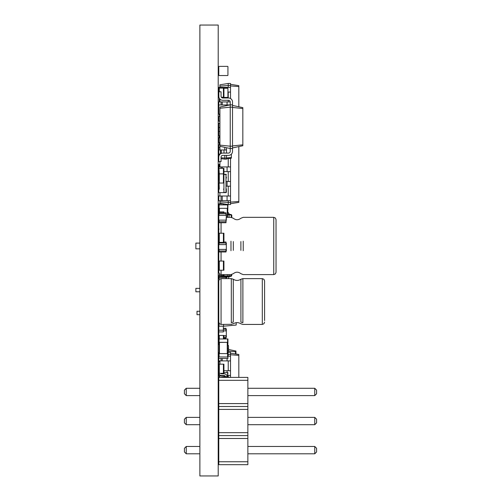 <?xml version="1.0" encoding="UTF-8"?>
<svg xmlns="http://www.w3.org/2000/svg" width="501" height="501" viewBox="0 0 501 501"><rect width="100%" height="100%" fill="white"/><g stroke="black" fill="none" stroke-linecap="round" stroke-linejoin="round"><path stroke-width="0.75" d="M219.92 116.627L219.175 114.115M219.294 135.708L219.294 137.794L219.92 136.641M225.989 277.341L226.728 277.535L227.341 276.633L229.057 276.633L229.057 276.064L228.418 278.619M219.651 279.107L219.119 279.107L219.119 277.479L225.989 277.479L225.989 276.508L229.057 276.633L229.057 277.072L229.057 276.633L231.299 276.239L231.775 274.504M226.728 277.535L227.341 277.072L226.728 277.535M221.574 276.508L222.845 276.508M219.119 279.107L218.774 279.082L219.119 276.508L227.341 276.633L227.341 276.064L231.299 275.675L231.299 276.239L229.057 276.633L229.057 274.598M220.847 275.5L220.847 276.07L220.321 275.5M220.847 276.07L225.857 276.508M221.674 275.569L227.341 276.064L227.341 274.598M231.775 217.428L231.775 215.173L229.057 214.785L229.057 213.777L227.592 211.704M231.299 217.346L231.299 214.61L229.057 214.215L229.057 213.777L229.057 214.215L227.341 214.215L231.299 214.61L231.775 215.173M227.341 214.785L229.057 214.785L229.057 217.334M219.119 344.607L218.774 344.607L218.774 331.925L218.774 335.445L223.928 335.445L223.928 338.908M219.92 364.164L219.92 360.895M227.936 354.332L228.224 352.309L230.516 352.309L230.516 354.313L228.224 354.313L228.224 356.198M228.224 370.746L228.224 360.895M228.224 377.147L228.224 375.443M227.592 352.403L228.224 352.309M230.516 377.403L230.516 354.313M230.516 354.739L238.82 355.397L238.82 354.483L230.516 353.167M238.82 377.403L238.82 355.397M227.936 356.198L230.516 356.198L230.516 360.895L227.078 360.895L227.078 358.547M218.774 352.635L219.119 352.635L218.774 352.516L218.774 360.895L227.078 360.895M223.928 370.746L230.516 370.746L230.516 375.443L227.936 375.443M221.066 360.895L221.066 358.547M219.92 135.708L218.774 135.708L218.774 131.512L219.92 131.512M218.774 131.512L218.774 127.504L219.92 127.504M219.92 149.981L219.92 146.311L230.228 148.503L230.228 151.365A1.716 1.716 0 0 1 228.512 153.087L222.782 153.087A4.008 4.008 0 0 0 218.774 157.095L218.774 153.995L220.246 153.995M218.774 153.995L218.774 149.981L226.508 149.981L226.508 147.714M224.786 149.981L224.786 147.344M221.066 157.796L224.786 158.059L224.786 155.373M221.066 158.623L224.786 159.143L224.786 158.059L226.508 158.059L226.508 155.373M226.508 153.087L226.508 149.981L226.508 153.087M220.496 153.801L220.496 149.981M224.786 159.143L226.508 159.143L226.508 158.059M226.508 157.915L231.374 157.571L231.374 154.17M226.508 158.861L231.374 158.178L231.374 157.571M227.592 104.953L219.119 104.953L227.592 104.953A0.344 0.344 0 0 1 227.936 105.298L227.936 105.298M218.774 105.298L218.774 113.771L218.774 105.298A0.344 0.344 0 0 1 219.119 104.953M219.119 114.115L219.92 114.115L219.119 114.115A0.344 0.344 0 0 1 218.774 113.771M221.361 97.238L223.928 97.238L223.928 88.076L218.774 88.076L218.893 97.238M227.936 89.046L227.936 97.52L227.936 89.046M227.592 97.864L222.125 97.864L227.592 97.864A0.344 0.344 0 0 0 227.936 97.52M219.1 97.864A0.344 0.344 0 0 1 218.774 97.52M219.294 168.336L223.928 168.336L223.928 173.872L219.294 173.872L218.774 164.409L219.92 164.409M223.584 324.429L223.584 326.201L236.184 325.055L236.184 322.675M219.006 323.139L219.006 326.201L223.584 326.201M218.774 335.445L218.774 317.559M218.774 330.209L223.358 330.209L223.358 326.201M218.774 331.925L223.358 331.925L223.358 330.209M223.415 168.336L223.415 183.034L219.294 183.034L219.294 173.872L218.774 173.872L218.774 168.336M225.989 178.318A0.344 0.344 0 0 0 226.333 177.98L226.333 177.06M223.928 174.31L225.989 174.31A0.344 0.344 0 0 1 226.333 174.655L223.928 174.31M219.119 189.228L219.119 183.034M223.928 174.486L225.989 174.486L225.989 192.465L223.797 192.465M219.119 188.626A0.344 0.344 0 0 0 218.774 188.971L218.774 192.296A0.344 0.344 0 0 0 219.119 192.635L225.989 192.635A0.344 0.344 0 0 0 226.333 192.296L226.333 188.971A0.344 0.344 0 0 0 225.989 188.626M218.774 192.296L219.119 192.635L225.989 192.635L226.333 192.296M218.774 261.059L223.928 261.059L223.928 270.221L218.774 270.221L218.774 242.39L223.928 242.39L223.928 233.228L223.415 233.228L223.415 242.39M219.294 212.768L219.294 211.91L223.928 211.91L223.928 212.768M219.294 211.91L218.774 211.91L218.774 203.876L223.928 203.876L223.928 204.896M223.415 233.228L218.774 233.228L218.774 221.761L219.119 221.761L219.119 222.732L225.989 222.732L226.333 215.349L226.333 220.158L226.333 215.349L219.119 215.374L218.774 211.91M218.774 233.228L218.774 242.39M218.774 275.569L223.928 275.569L223.928 274.598M218.774 251.014L226.333 251.014L226.333 242.998L218.774 242.998M226.333 249.41L226.333 244.601L226.333 249.41L218.774 249.41L218.774 244.601L218.774 249.41M218.774 244.601L226.333 244.601M219.119 249.385L219.119 251.984L225.989 251.984L225.989 249.385M219.119 242.39L219.119 244.626M223.928 242.021L225.989 242.021L225.989 244.626M225.989 215.374L225.989 213.745L219.119 213.745L219.119 212.768L225.989 212.768L226.333 215.349M219.119 215.374L218.774 215.349L218.774 220.158L218.774 213.745M225.989 220.133L219.119 220.133L219.119 221.761L225.989 221.761L225.989 220.133L226.333 220.158M218.774 221.761L218.774 215.349M219.119 220.133L218.774 220.158M219.119 276.508L219.119 275.569M221.667 276.489L218.774 276.489L218.774 277.479M222.751 276.489L225.65 276.489M226.333 277.435L226.333 276.546M225.989 278.619L225.989 277.479L226.333 277.479L226.333 278.619M223.928 338.244L225.989 338.244L225.989 337.273L226.333 337.273L226.333 329.257L225.989 329.257L225.989 328.28L223.358 328.28M223.358 329.257L225.989 329.257L225.989 330.885L226.333 330.86M223.928 337.273L225.989 337.273L225.989 335.645L226.333 335.67M223.358 330.885L225.989 330.885M223.928 335.645L225.989 335.645M247.863 380.315L218.774 380.315L218.774 377.403L247.863 377.403L247.863 464.677L218.774 464.677L218.774 461.765L247.863 461.765M218.774 380.315L218.774 403.587L247.863 403.587M218.774 403.587L218.774 461.765M218.774 406.499L247.863 406.499M218.774 409.405L247.863 409.405M218.774 432.676L247.863 432.676M218.774 435.588L247.863 435.588M218.774 438.494L247.863 438.494M199.88 424.704L186.247 424.704L186.247 417.377L199.88 417.377M218.204 417.377L218.774 417.377M218.204 424.704L218.774 424.704M199.88 395.615L186.247 395.615L186.247 388.288L199.88 388.288M218.204 388.288L218.774 388.288M218.204 395.615L218.774 395.615M199.88 453.8L186.247 453.8L186.247 446.466L199.88 446.466M218.204 446.466L218.774 446.466M218.204 453.8L218.774 453.8M247.863 417.377L314.753 417.377L316.582 419.212L316.582 422.875L314.753 424.704L314.753 417.377M247.863 424.704L314.753 424.704M247.863 388.288L314.753 388.288L316.582 390.116L316.582 393.786L314.753 395.615L314.753 388.288M247.863 395.615L314.753 395.615M247.863 446.466L314.753 446.466L316.582 448.301L316.582 451.965L314.753 453.8L314.753 446.466M247.863 453.8L314.753 453.8M186.247 417.377L184.418 419.212L184.418 422.875L186.247 424.704M186.247 388.288L184.418 390.116L184.418 393.786L186.247 395.615M186.247 446.466L184.418 448.301L184.418 451.965L186.247 453.8M227.592 88.126L223.928 88.126L227.592 88.126A0.344 0.344 0 0 1 227.936 88.47L227.936 96.944L227.936 88.47M227.592 97.413L221.492 97.413L227.592 97.413A0.344 0.344 0 0 0 227.936 97.069L227.936 88.596A0.344 0.344 0 0 0 227.592 88.251L223.928 88.251L227.592 88.251M227.936 97.069L227.936 88.596M219.119 229.132A0.344 0.344 0 0 0 218.774 229.477M218.774 204.896L227.936 204.896L227.592 217.334M219.119 204.896L219.119 208.335L227.592 208.335L227.592 204.896M219.119 211.91L219.119 208.335L218.774 208.335M230.228 102.004A1.716 1.716 0 0 0 228.512 100.288L222.782 100.288A4.008 4.008 0 0 1 218.774 96.28L218.774 91.777L221.066 91.777L221.066 96.28A1.716 1.716 0 0 0 222.782 97.996L228.512 97.996A4.008 4.008 0 0 1 232.52 102.004L232.52 104.866L230.228 104.866L230.228 102.004A1.716 1.716 0 0 0 228.512 100.288L222.782 100.288M219.92 146.311L219.92 107.057L230.228 104.866L230.228 107.158L232.52 107.158L232.52 104.866M219.92 108.254L230.228 107.158L230.228 146.211L232.52 146.211L232.52 107.158M232.52 105.442L242.828 107.634L242.828 108.542L232.52 107.446M221.066 96.28A1.716 1.716 0 0 0 222.782 97.996L228.512 97.996M219.92 145.115L230.228 146.211L230.228 148.503L232.52 148.503L232.52 146.211M232.52 147.933L242.828 145.741L242.828 108.542M232.52 145.929L242.828 144.833M218.774 157.082L218.774 161.591L221.066 161.591L221.066 157.095A1.716 1.716 0 0 1 222.782 155.373L228.512 155.373A4.008 4.008 0 0 0 232.52 151.365L232.52 148.503M230.228 151.365A1.716 1.716 0 0 1 228.512 153.087L222.782 153.087M221.066 157.095A1.716 1.716 0 0 1 222.782 155.373L228.512 155.373M223.415 183.034L223.928 183.034L223.928 189.196L223.415 189.196A0.514 0.514 0 0 1 223.928 189.716L223.928 192.121A0.514 0.514 0 0 1 223.415 192.635L219.294 192.635A0.514 0.514 0 0 1 218.774 192.121L218.774 189.716A0.514 0.514 0 0 1 219.294 189.196L218.774 173.872M223.928 173.872L223.928 183.034M227.366 350.6L228.512 350.6L228.512 348.596L227.366 348.596M228.512 352.309L228.512 350.6M228.512 351.026L235.952 351.821M235.501 353.957L235.508 350.938L235.952 351.502L235.952 354.025L235.952 352.003L235.508 351.771M219.294 364.164L223.928 364.164L223.928 373.326L219.294 373.326L219.294 364.164L218.774 364.164L218.774 361.653L219.92 361.653M227.592 344.469A2.292 2.292 0 0 1 228.512 346.304L228.512 348.596M228.512 349.454L235.952 351.038M227.654 104.959L230.516 104.866M227.748 104.991L228.224 104.866M228.224 200.713L228.224 204.552L219.92 203.237L219.92 201.89L230.516 202.548L230.516 200.713L218.774 200.713L218.774 195.972L219.92 195.972M218.774 127.504L218.774 123.252L219.92 123.252M219.92 142.534L218.774 142.534L218.774 137.794L219.92 137.794M218.774 166.883L219.92 166.883M219.92 201.89L219.92 200.713M219.92 196.023L219.92 192.635M219.92 166.933L219.92 161.591M228.224 166.933L228.224 158.617M228.224 181.475L228.224 171.624M228.224 196.023L228.224 186.172M228.224 105.291L228.224 104.916L230.516 104.916M230.516 203.694L238.82 202.379L238.82 146.593M228.224 204.552L230.516 204.552L230.516 202.548M218.774 196.023L230.516 196.023L230.516 200.713L230.516 158.297M230.516 202.122L238.82 201.465M218.774 183.034L218.774 186.172L219.119 186.172M225.989 186.172L230.516 186.172L230.516 181.475L225.989 181.475M218.774 123.296L219.92 123.296M223.928 171.624L230.516 171.624L230.516 166.933L218.774 166.933M218.774 137.838L219.92 137.838M221.066 200.713L221.066 196.023M221.066 168.336L221.066 166.933M219.92 101.922L219.92 99.085M219.92 87.374L219.92 86.141L228.224 85.483L228.224 83.479L230.516 83.479L230.516 85.483L228.224 85.483L228.224 87.374M228.224 101.922L228.224 100.288M228.224 97.996L228.224 92.071M219.92 86.141L219.92 84.794L228.224 83.479M230.516 98.534L230.516 85.483M230.516 85.915L238.82 86.573L238.82 85.652L230.516 84.337M238.82 106.782L238.82 86.573M219.789 116.464L218.774 116.464L218.774 121.161L219.92 121.161M218.774 88.076L218.774 87.374L230.516 87.374L230.516 92.071L227.936 92.071M218.774 106.613L218.774 101.922L230.228 101.922M221.066 88.076L221.066 87.374M221.066 104.953L221.066 101.922M219.294 373.326L218.774 373.326L218.774 364.164M219.294 101.922L219.294 98.246M218.793 147.801A0.514 0.514 0 0 1 218.774 147.663L218.774 145.259A0.514 0.514 0 0 1 219.294 144.745L219.294 142.534M218.774 186.172L218.774 189.885M219.92 377.466L225.362 376.702L227.078 376.702L227.078 377.403M225.362 377.403L225.362 376.702A1.146 1.146 0 0 0 224.216 375.556L221.636 375.556A2.862 2.862 0 0 1 218.849 373.326M220.684 373.326A1.146 1.146 0 0 0 221.636 373.834L224.216 373.834A2.862 2.862 0 0 1 227.078 376.702M227.078 376.984L230.072 377.403M199.88 243.104L195.872 243.104L195.872 248.828L199.88 248.828L197.012 248.828M221.066 270.221L221.066 274.598L219.457 273.941L218.774 272.306L218.774 270.221M276.038 272.306L276.038 219.626L275.356 217.991L273.746 217.334L273.746 274.598L275.356 273.941L276.038 272.306M276.038 266.006L276.038 225.92M199.88 311.259L197.012 311.259L197.012 314.691L199.88 314.691M218.774 311.259L218.204 311.259M218.774 288.351L218.204 288.351M199.88 288.351L195.872 288.351L195.872 291.789L199.88 291.789M221.066 278.619L221.066 324.429L219.457 323.771L218.774 322.137L218.774 280.904L219.457 279.276L221.066 278.619L231.312 278.619L231.312 322.682L233.278 322.112L233.278 279.232L231.312 278.619M264.584 320.571L264.584 280.904L264.584 320.571M219.119 377.403L219.119 376L218.774 376L219.119 376.126M227.592 377.059L227.936 372.562L223.928 372.562M219.119 374.053L219.119 376L225.124 376M226.991 376L227.592 376L227.592 372.562M218.774 376L218.774 373.326M219.119 338.908L219.119 342.296L218.774 342.352L218.774 338.97L227.936 338.97L227.936 343.824L227.592 343.886M219.119 342.296L227.936 342.352M218.774 342.352L218.774 343.824L219.119 343.886M227.592 356.956L227.592 342.415L227.254 342.352L219.119 342.415L219.119 353.574L227.936 353.631L227.936 358.491L218.774 358.491L218.774 353.631L219.119 353.574L219.119 356.956L227.936 357.019M219.119 356.956L218.774 357.019M219.119 360.895L219.119 361.653M218.774 148.121L218.774 149.981L218.774 148.121A0.344 0.344 0 0 1 219.119 147.776L219.92 147.776L219.119 147.776M218.774 147.908L218.774 149.981L218.774 147.908A0.344 0.344 0 0 1 219.119 147.563L219.92 147.563L219.119 147.563M218.774 75.194A0.344 0.344 0 0 0 219.119 75.538L227.592 75.538A0.344 0.344 0 0 0 227.936 75.194L227.936 66.721A0.344 0.344 0 0 0 227.592 66.376L219.119 66.376A0.344 0.344 0 0 0 218.774 66.721L218.774 75.194L218.774 66.721M219.119 75.538L227.592 75.538M219.119 66.376L227.592 66.376M227.936 75.194L227.936 66.721M199.88 475.95L218.204 475.95L218.204 25.05L199.88 25.05L199.88 475.95M231.299 274.579L231.299 275.675L231.775 275.675M219.294 335.445L219.294 338.908M223.415 335.445L223.415 338.908M222.212 360.895L222.212 358.547M227.078 372.562L227.078 370.746M223.985 153.087L223.985 149.981M221.298 153.369L221.298 149.981M219.294 164.409L219.294 166.883M219.294 261.059L219.294 270.221M223.415 261.059L223.415 270.221M223.415 212.768L223.415 211.91M219.294 233.228L219.294 242.39M219.294 204.896L219.294 203.876M223.415 204.896L223.415 203.876M219.294 275.569L219.294 273.753M223.415 275.569L223.415 274.598M219.463 208.335L219.463 211.91M227.254 208.335L227.254 217.334M227.078 200.713L227.078 196.023M222.212 200.713L222.212 196.023M227.078 186.172L227.078 181.475M227.078 171.624L227.078 166.933M222.212 168.336L222.212 166.933M227.078 88.126L227.078 87.374M222.212 88.076L222.212 87.374M227.078 104.953L227.078 101.922M222.212 104.953L222.212 101.922M223.415 373.326L223.415 364.164M219.294 88.076L219.294 91.777M223.415 88.076L223.415 97.238M221.066 261.059L221.066 251.984M221.066 233.228L221.066 222.732M230.974 250.725L230.974 241.206M233.316 250.375L233.316 241.557M240.887 250.375L240.887 241.557M243.229 250.725L243.229 241.206M231.312 322.268C231.312 325.136 231.312 325.136 231.312 322.268M221.066 324.429L231.312 324.316M233.278 321.698C233.278 324.504 233.278 324.504 233.278 321.698M240.918 279.232L242.885 278.619L242.885 322.682L240.918 322.112L240.918 279.232C238.376 280.829 235.827 280.829 233.278 279.232M231.312 324.429L233.278 323.627M240.918 321.698C240.918 324.504 240.918 324.504 240.918 321.698M233.278 323.809C235.827 322.218 238.376 322.218 240.918 323.809L240.918 323.627M242.885 322.268C242.885 325.136 242.885 325.136 242.885 322.268M240.918 323.809L242.885 324.429L262.299 324.429L262.299 278.619L263.902 279.276L264.584 280.904M219.463 377.403L219.463 376M227.254 377.009L227.254 376M227.592 338.908L227.592 342.296M219.463 342.352L219.463 353.574M227.254 342.352L227.254 353.574M219.119 352.635L219.119 353.574M219.463 360.895L219.463 361.653M227.335 276.633L225.989 276.521M229.057 276.633L231.299 276.239M229.057 214.215L231.299 214.61M218.204 248.828L218.774 248.828L218.204 248.828M218.204 243.104L218.774 243.104M221.066 274.598L230.974 274.598L233.316 273.678C235.796 271.705 238.319 271.705 240.887 273.678L243.229 274.598L273.746 274.598M226.333 217.334L230.974 217.334L233.316 218.254C235.796 220.227 238.319 220.227 240.887 218.254L243.229 217.334L273.746 217.334M218.204 314.691L218.774 314.691M218.204 291.789L218.774 291.789M242.885 278.619L262.299 278.619M262.299 324.429L263.902 323.771L264.584 322.137"/></g></svg>

